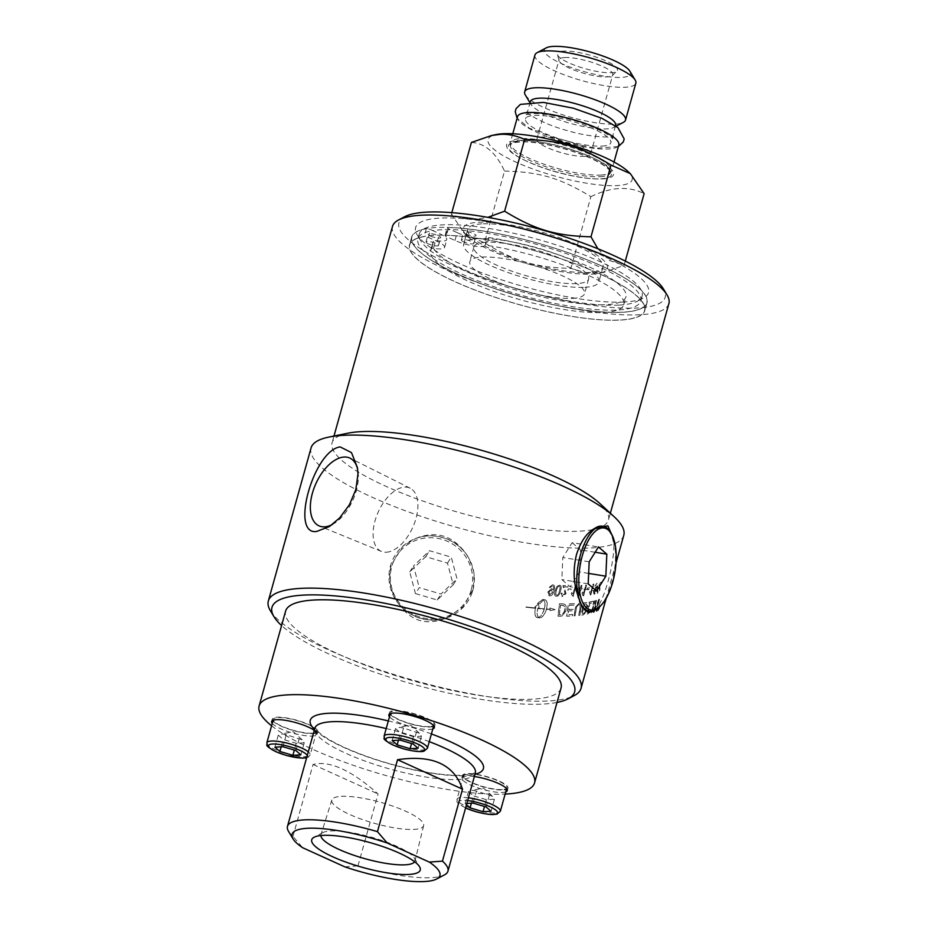 <?xml version="1.0" encoding="UTF-8"?>
<svg xmlns="http://www.w3.org/2000/svg" width="928" height="928" viewBox="0 0 928 928"><rect width="100%" height="100%" fill="white"/><g stroke="black" fill="none" stroke-linecap="round" stroke-linejoin="round"><path stroke-width="0.7" stroke-dasharray="4.64 3.48" d="M598.479 608.443A162.18 37.271 -164.4 0 0 598.653 608.35L598.386 609.255A162.18 37.271 15.6 0 1 598.224 609.348L598.63 608.49A162.342 37.306 -164.4 0 0 598.804 608.397L598.537 609.302A162.342 37.306 15.6 0 1 598.374 609.394L598.63 608.49M598.943 606.761L597.968 609.824L599.094 606.819A162.342 37.306 15.6 0 1 598.943 606.889L598.119 609.87A162.342 37.306 -164.4 0 0 598.432 609.708L599.697 606.483A162.342 37.306 15.6 0 1 599.523 606.587L598.827 608.037A162.342 37.306 15.6 0 1 598.746 608.084L599.094 606.819M598.885 608.64L598.862 607.944L598.885 608.64M599.418 607.794L597.957 610.508L599.384 605.868L599.569 607.84L598.096 610.485L598.026 608.548L599.384 605.868M599.534 605.914L599.569 607.84M597.887 608.617L597.968 610.949L599.546 607.712L599.511 605.404L597.887 608.617L598.119 610.995L599.697 607.759L599.662 605.462L598.038 608.675M594.512 600.857A162.18 37.271 15.6 0 1 593.804 601.054A3888.216 3281.176 -124.1 0 1 591.461 613.037L592.145 612.84A3888.216 3295.131 55 0 0 594.512 600.857L594.651 600.915A162.342 37.306 15.6 0 1 593.943 601.1A3884.608 3277.812 -124.1 0 1 591.612 613.095A162.342 37.306 -164.4 0 0 592.284 612.898A3884.608 3291.755 55 0 0 594.651 600.915M582.332 613.605L583.109 609.87A162.342 37.306 -164.4 0 0 584.501 609.661L585.394 609.708L584.373 609.603L585.545 611.564L583.782 613.396A162.18 37.271 15.6 0 1 582.332 613.605L583.109 609.87M582.97 609.812A162.18 37.271 -164.4 0 0 584.373 609.603L585.672 611.61L583.921 613.454A162.342 37.306 15.6 0 1 582.471 613.663M583.909 604.256A162.18 37.271 -164.4 0 0 585.475 604.035L586.276 603.989L586.832 606.193L584.942 608.188A162.18 37.271 15.6 0 1 583.202 608.432L584.037 604.302A162.342 37.306 -164.4 0 0 585.614 604.093L586.624 604.105L586.972 606.251L585.081 608.234A162.342 37.306 15.6 0 1 583.341 608.49L584.037 604.302M586.531 602.539A162.18 37.271 15.6 0 1 583.225 602.98A3888.216 3064.326 -114.4 0 1 581.206 615.102A162.18 37.271 -164.4 0 0 583.306 614.8L586.287 611.517L585.962 608.756L587.679 606.054C588.224 603.71 587.842 602.539 586.531 602.539L586.658 602.597A162.342 37.306 15.6 0 1 583.364 603.038A3884.608 3061.17 -114.4 0 1 581.346 615.16A162.342 37.306 -164.4 0 0 583.445 614.858L586.426 611.575L586.102 608.814L587.818 606.112C588.364 603.768 587.981 602.597 586.658 602.597L586.531 602.539M574.56 603.687A162.18 37.271 15.6 0 1 568.319 603.861A3888.216 2745.824 -106.5 0 1 566.637 616.134A162.18 37.271 -164.4 0 0 572.448 615.914L572.657 614.522A162.18 37.271 15.6 0 1 567.924 614.719L568.458 610.891A162.18 37.271 -164.4 0 0 573.133 610.728L573.33 609.336A162.18 37.271 15.6 0 1 568.655 609.499L569.247 605.242A162.18 37.271 -164.4 0 0 574.362 605.068L574.687 603.745A162.342 37.306 15.6 0 1 568.435 603.919A3884.608 2742.982 -106.5 0 1 566.753 616.192A162.342 37.306 -164.4 0 0 572.576 615.972L572.785 614.58A162.342 37.306 15.6 0 1 568.052 614.777L568.574 610.949A162.342 37.306 -164.4 0 0 573.249 610.775L573.458 609.394A162.342 37.306 15.6 0 1 568.771 609.557L569.363 605.3A162.342 37.306 -164.4 0 0 574.478 605.126L574.687 603.745M560.466 605.207A162.18 37.271 -164.4 0 0 561.904 605.242L563.528 605.508L564.676 606.958L564.468 611.227L562.229 614.58L560.848 614.765A162.18 37.271 15.6 0 1 559.271 614.742A3879.956 2572.578 76.3 0 0 560.466 605.207L560.582 605.265A162.342 37.306 -164.4 0 0 562.008 605.3L563.644 605.566L564.792 607.016L564.584 611.285L562.345 614.638L560.964 614.823A162.342 37.306 15.6 0 1 559.387 614.8A3876.36 2569.91 76.3 0 0 560.582 605.265M563.528 605.508L564.305 606.007L563.528 605.508M562.693 603.85A162.18 37.271 15.6 0 1 559.422 603.78A3888.216 2551.594 -103.3 0 1 557.902 616.122A162.18 37.271 -164.4 0 0 560.593 616.169L562.101 615.972L565.651 611.146C566.498 607.063 565.976 604.696 564.096 604.07L562.809 603.908A162.342 37.306 15.6 0 1 559.538 603.826A3884.608 2548.949 -103.3 0 1 558.006 616.18A162.342 37.306 -164.4 0 0 560.709 616.227L562.206 616.03L565.767 611.204C566.614 607.109 566.092 604.754 564.212 604.116L562.809 603.908M590.695 594.836L593.711 584.037L593.05 584.153L590.695 592.574L589.779 591.206L589.419 592.482L590.834 594.894L593.85 584.095A162.342 37.306 15.6 0 1 593.178 584.211L590.834 592.621L589.918 591.252L589.558 592.54L590.405 594.976A162.342 37.306 -164.4 0 0 590.834 594.894M583.492 595.834L586.508 585.034A162.18 37.271 15.6 0 1 585.742 585.104L583.399 593.514L582.274 592.064L581.926 593.34L583.631 595.892L586.647 585.081A162.342 37.306 15.6 0 1 585.881 585.162L583.526 593.572L582.413 592.122L582.053 593.398L583.132 595.938A162.342 37.306 -164.4 0 0 583.631 595.892M579.977 589.245L578.62 594.106A499.345 263.691 48.8 0 0 577.842 589.35A162.18 37.271 -164.4 0 0 579.977 589.245L578.747 594.164A499.171 263.448 48.8 0 0 577.958 589.408A162.342 37.306 -164.4 0 0 580.104 589.303M581.856 585.406L581.032 585.464L580.313 588.039A162.18 37.271 15.6 0 1 577.332 588.178L578.179 596.205L578.852 596.17L580.8 589.199L581.694 589.141L582.03 587.923A162.18 37.271 15.6 0 1 581.137 587.981L581.984 585.464A162.342 37.306 15.6 0 1 581.16 585.51L580.441 588.085A162.342 37.306 15.6 0 1 577.46 588.236L578.306 596.263A162.342 37.306 -164.4 0 0 578.979 596.228L580.928 589.257A162.342 37.306 -164.4 0 0 581.821 589.199L582.158 587.981A162.342 37.306 15.6 0 1 581.264 588.039L581.984 585.464M571.068 588.955A162.18 37.271 15.6 0 1 568.191 588.944L567.82 590.278A162.18 37.271 -164.4 0 0 570.697 590.289L571.184 589.013A162.342 37.306 15.6 0 1 568.307 589.002L567.936 590.336A162.342 37.306 -164.4 0 0 570.813 590.347L571.184 589.013M538.6 617.422C536.964 615.879 536.674 612.898 537.73 608.501A162.18 37.271 -164.4 0 0 544.226 609.07C542.845 613.443 540.978 616.227 538.6 617.422L538.692 617.48C537.057 615.925 536.767 612.956 537.822 608.559A162.342 37.306 -164.4 0 0 544.318 609.128C542.95 613.501 541.07 616.285 538.692 617.48M550.06 609.464A162.18 37.271 15.6 0 1 546.383 609.232C544.597 614.649 542.346 617.514 539.62 617.816A162.18 37.271 15.6 0 1 537.405 617.63C534.899 616.865 534.25 613.744 535.468 608.269A162.18 37.271 15.6 0 1 525.944 607.179L525.909 606.889A162.18 37.271 -164.4 0 0 535.537 607.991L535.769 607.237L534.69 607.132L538.286 604.151L539.11 607.573L537.811 608.223A162.18 37.271 -164.4 0 0 544.295 608.791C545.374 604.395 545.107 601.437 543.495 599.894L539.736 603.699A162.18 37.271 15.6 0 1 537.474 603.478L542.462 599.5A162.18 37.271 -164.4 0 0 544.678 599.697C547.114 600.416 547.706 603.502 546.464 608.954A162.18 37.271 -164.4 0 0 550.037 609.186L549.944 608.014L554.979 609.58L550.153 610.636L550.06 609.464L550.246 610.694L555.083 609.626L550.037 608.072L550.142 609.244A162.342 37.306 15.6 0 1 546.557 609.012C547.81 603.56 547.218 600.474 544.771 599.755A162.342 37.306 15.6 0 1 542.555 599.558L537.567 603.536A162.342 37.306 -164.4 0 0 539.829 603.757L543.588 599.952C545.2 601.495 545.467 604.453 544.388 608.849A162.342 37.306 15.6 0 1 537.904 608.281L538.136 607.527A162.342 37.306 -164.4 0 0 539.191 607.62L538.379 604.209L534.772 607.179A162.342 37.306 -164.4 0 0 535.862 607.295L535.63 608.049A162.342 37.306 15.6 0 1 525.99 606.935L526.025 607.237A162.342 37.306 -164.4 0 0 535.549 608.327C534.342 613.802 534.992 616.911 537.498 617.677A162.342 37.306 -164.4 0 0 539.702 617.874C542.439 617.572 544.701 614.707 546.488 609.29A162.342 37.306 -164.4 0 0 550.153 609.522M536.616 617.387L537.498 617.677L536.616 617.387M545.606 600.022L544.678 599.697L545.606 600.022M551.336 589.825L552.462 592.412L549.585 594.628L548.935 592.006L551.336 589.825L552.357 592.354L550.002 594.72L549.028 592.064L551.336 589.825M552.496 584.814L549.272 587.296L550.281 587.494L552.311 585.951C553.598 586.136 553.912 587.482 553.262 589.999L551.499 588.7L547.891 592.006L549.654 595.857C551.522 596.101 552.995 594.43 554.086 590.858C555.141 586.948 554.642 584.953 552.589 584.872L549.364 587.354L550.385 587.552L552.218 585.893C553.494 586.078 553.807 587.424 553.158 589.941L551.394 588.642L547.798 591.96L549.562 595.799C551.418 596.043 552.891 594.384 553.993 590.8C555.037 586.89 554.538 584.895 552.496 584.814L553.552 585.139L552.496 584.814M548.634 595.532L549.654 595.857L548.634 595.532M552.16 588.862L551.394 588.642L552.16 588.862M555.698 594.291L556.174 590.637C557.171 587.401 558.134 585.962 559.085 586.322L559.19 586.38C560.292 586.125 560.431 587.621 559.619 590.858C558.633 594.094 557.67 595.532 556.719 595.184L555.791 594.349L556.278 590.695C557.264 587.459 558.238 586.02 559.19 586.38L559.085 586.322C560.187 586.067 560.326 587.563 559.514 590.8C558.528 594.036 557.554 595.474 556.614 595.126L555.698 594.291M557.16 586.241L555.095 590.568C554.086 594.245 554.492 596.124 556.324 596.217C558.076 596.379 559.491 594.581 560.547 590.846C561.579 587.204 561.196 585.324 559.387 585.232L557.16 586.241L555.199 590.626C554.178 594.303 554.596 596.182 556.429 596.275C558.18 596.437 559.596 594.639 560.663 590.904C561.684 587.25 561.301 585.382 559.491 585.29L557.264 586.299M560.187 585.44L559.387 585.232L560.187 585.44M555.489 595.996L556.429 596.275L555.489 595.996M563.946 586.89A162.18 37.271 -164.4 0 0 567.832 586.972L568.191 585.707A162.18 37.271 15.6 0 1 562.925 585.568L564.99 593.537L562.449 595.242L563.099 595.428L562.136 593.224L561.069 593.328L562.82 596.518L566.103 593.584L564.062 586.948A162.342 37.306 -164.4 0 0 567.948 587.03L568.296 585.765A162.342 37.306 15.6 0 1 563.029 585.626L565.106 593.595L563.099 595.428L562.02 593.166L560.964 593.27L562.704 596.46L565.999 593.526L564.062 586.948M561.742 596.24L562.82 596.518L561.742 596.24M573.098 596.46L576.114 585.661L575.221 585.684L572.878 594.094L571.52 592.54L571.161 593.816L573.214 596.518L576.23 585.719A162.342 37.306 15.6 0 1 575.348 585.742L572.994 594.152L571.636 592.598L571.288 593.874L572.646 596.53A162.342 37.306 -164.4 0 0 573.214 596.518M589.674 587.772A162.18 37.271 15.6 0 1 587.447 588.062L587.076 589.384A162.18 37.271 -164.4 0 0 589.303 589.106L589.802 587.83A162.342 37.306 15.6 0 1 587.575 588.12L587.204 589.442A162.342 37.306 -164.4 0 0 589.431 589.152L589.802 587.83M595.672 588.178L596.089 590.417L594.256 593.12L594.024 590.707L595.672 588.178L595.95 590.37L594.465 593.12L594.164 590.765L595.672 588.178M596.936 583.213L594.767 586.194L597.029 584.35L596.762 588.236L595.985 587.099L593.514 590.939L594.082 594.233C595.115 594.082 596.147 592.215 597.191 588.619C598.27 584.721 598.224 582.935 597.075 583.271L594.906 586.252L596.785 584.35L596.611 588.19L595.846 587.041L593.375 590.892L593.943 594.175C594.964 594.036 596.008 592.168 597.052 588.572C598.119 584.663 598.084 582.888 596.936 583.213L596.936 583.213M599.523 583.886A162.18 37.271 -164.4 0 0 601.646 583.213L601.994 581.949A162.18 37.271 15.6 0 1 599.094 582.842L599.268 589.976L598.084 592.157L597.818 590.254L597.203 590.556L597.794 593.236L599.952 589.814L599.662 583.944A162.342 37.306 -164.4 0 0 601.796 583.271L602.144 581.995A162.342 37.306 15.6 0 1 599.244 582.888L599.418 590.034L598.084 592.157L597.667 590.196L597.052 590.498L597.644 593.189L599.813 589.767L599.662 583.944M597.214 593.201L597.794 593.236L597.214 593.201M575.093 609.151A3914.768 2938.361 -110.2 0 1 574.072 615.809A162.18 37.271 -164.4 0 0 575.082 615.74A3902.681 2949.509 69.3 0 0 576.23 608.246L576.508 606.866L578.91 604.604C580.139 604.279 580.499 605.671 579.965 608.768A3873.936 3006.592 -113 0 1 578.886 615.461A162.342 37.306 -164.4 0 0 579.826 615.357A3875.722 3027.449 66.4 0 0 580.986 608.234C581.624 604.812 581.079 603.142 579.339 603.235L575.615 607.005L575.209 609.209A3911.149 2935.334 -110.2 0 1 574.2 615.867A162.342 37.306 -164.4 0 0 575.209 615.798A3899.062 2946.47 69.3 0 0 576.358 608.304L578.782 604.546C580.012 604.221 580.36 605.613 579.838 608.722A3877.52 3009.69 -113 0 1 578.759 615.403A162.18 37.271 -164.4 0 0 579.687 615.299A3879.307 3030.57 66.4 0 0 580.847 608.176C581.496 604.754 580.94 603.084 579.211 603.177L575.488 606.947L575.209 609.209M580.046 603.293L579.211 603.177L580.046 603.293M592.992 601.263A162.18 37.271 15.6 0 1 589.257 602.075A3888.216 3189.327 -119.3 0 1 587.076 614.127L587.842 613.965A3884.608 3203.966 59.9 0 0 589.814 603.293A162.18 37.271 -164.4 0 0 592.737 602.62L593.143 601.309A162.342 37.306 15.6 0 1 589.396 602.133A3884.608 3186.056 -119.3 0 1 587.215 614.185A162.342 37.306 -164.4 0 0 587.981 614.011A3881.012 3200.684 59.9 0 0 589.953 603.339A162.342 37.306 -164.4 0 0 592.876 602.678L593.143 601.309M596.333 600.3L596.484 600.346A162.342 37.306 15.6 0 1 595.846 600.555L595.695 600.497A3888.216 3318.563 -126.5 0 1 593.282 612.468A162.18 37.271 -164.4 0 0 593.955 612.236A1005.326 947.117 140.2 0 0 595.996 607.341L598.409 601.205L597.713 604.337A3925.916 3415.55 -131.6 0 1 596.205 611.332L596.75 611.088A3943.211 3438.507 47.8 0 0 599.314 599.175L598.746 599.418A1085.528 1027.702 -41.8 0 1 595.672 606.947L594.175 610.67L594.848 607.596A3936.53 3370.624 52.9 0 0 596.333 600.3A162.18 37.271 15.6 0 1 595.695 600.509M594.175 610.67L594.999 607.643A3932.876 3367.178 52.9 0 0 596.484 600.346M598.746 599.418L598.896 599.476A1084.762 1026.925 -41.7 0 1 595.822 606.993L594.326 610.717M596.75 611.088L596.89 611.146A3939.546 3434.992 47.8 0 0 599.465 599.233M596.205 611.332L596.356 611.39A162.342 37.306 -164.4 0 0 596.89 611.146M598.409 601.205L597.864 604.395A3922.285 3412.059 -131.6 0 1 596.356 611.39M597.516 603.583L598.56 601.263M593.955 612.236L594.106 612.283A1004.641 946.409 140.2 0 0 596.147 607.399L597.667 603.629M593.282 612.468L593.433 612.526A162.342 37.306 -164.4 0 0 594.106 612.283M595.846 600.555A3884.608 3315.164 -126.5 0 1 593.433 612.526M270.384 610.728A162.342 37.306 -164.4 0 0 387.22 672.336A162.342 37.306 -164.4 0 0 548.738 700.953A162.342 37.306 -164.4 0 0 574.27 695.571M311.054 447.969A162.342 37.306 -164.4 0 0 412.125 513.23A162.342 37.306 -164.4 0 0 591.461 547.914A162.342 37.306 -164.4 0 0 623.79 535.282M447.748 617.34L463.246 606.726L473.152 589.28L474.266 573.11L468.872 557.867L465.647 553.192A43.001 41.748 32.5 0 0 415.802 538.414L402.717 546.29L391.314 565.001C387.974 578.446 390.166 590.962 397.892 602.55A43.001 41.748 32.5 0 0 447.748 617.34C427.008 626.435 410.396 621.516 397.892 602.55M415.802 538.414C435.835 530.41 452.446 535.34 465.647 553.192M601.773 526.141A43.001 18.351 -80.8 0 1 613.942 544.852C613.86 565.674 604.058 600.764 596.031 608.988A43.001 18.351 -80.8 0 1 588.027 611.007M595.022 610.183L596.031 608.988M613.942 544.852L613.837 539.435M466.482 804.762L465.102 803.567L466.842 803.462M502.408 789.6A22.492 5.174 15.6 0 1 477.56 784.786A22.492 5.174 15.6 0 1 463.559 775.75A22.492 5.174 15.6 0 1 468.037 773.998A22.492 5.174 15.6 0 1 492.884 778.801A22.492 5.174 15.6 0 1 506.885 787.849A22.492 5.174 15.6 0 1 502.408 789.6M471.378 803.207L473.431 795.841L486.411 799.681L494.404 799.228L492.327 796.224L476.458 791.085L473.094 803.114M489.427 794.936L486.075 806.966M494.404 799.228L491.051 811.258M486.411 799.681L484.509 806.502M465.102 803.567L468.454 791.538L472.735 790.331L476.458 791.085M468.454 791.538L473.431 795.841M472.851 590.243A43.059 41.795 32.5 0 0 453.56 542.428A43.059 41.795 32.5 0 0 402.218 546.743A43.059 41.795 32.5 0 0 390.491 565.825A43.059 41.795 32.5 0 0 419.781 618.199A43.059 41.795 32.5 0 0 472.491 591.461A43.059 41.795 32.5 0 0 472.851 590.243M415.454 593.572L437.192 600.01L453.212 584.791L447.493 563.122L425.755 556.672L409.735 571.903L415.454 593.572L419.247 587.598L440.986 594.048L457.005 578.828L451.286 557.16L429.548 550.71L413.54 565.929L419.247 587.598M409.735 571.903L413.54 565.929M425.755 556.672L429.548 550.71M447.493 563.122L451.286 557.16M453.212 584.791L457.005 578.828M437.192 600.01L440.986 594.048M471.18 590.115A41.516 40.298 -147.5 0 1 420.604 617.259A41.516 40.298 -147.5 0 1 391.767 566.567A41.516 40.298 -147.5 0 1 442.331 539.435A41.516 40.298 -147.5 0 1 471.18 590.115M347.791 433.225A143.48 32.979 -164.4 0 0 332.073 442.83A143.48 32.979 -164.4 0 0 421.405 500.517A143.48 32.979 -164.4 0 0 579.896 531.164A143.48 32.979 -164.4 0 0 608.466 520.005A143.48 32.979 -164.4 0 0 600.01 503.637M622.676 312.26A122.171 28.072 -164.4 0 0 647.002 302.76A122.171 28.072 -164.4 0 0 570.94 253.646A122.171 28.072 -164.4 0 0 435.986 227.546A122.171 28.072 -164.4 0 0 411.661 237.058A122.171 28.072 -164.4 0 0 487.722 286.16A122.171 28.072 -164.4 0 0 622.676 312.26M454.975 240.456L457.156 232.638L448.328 228.636A3.004 0.684 15.6 0 1 447.203 227.731A3.004 0.684 15.6 0 1 448.096 227.499A121.962 28.026 15.6 0 1 579.107 256.696A121.962 28.026 15.6 0 1 646.793 302.702A121.962 28.026 15.6 0 1 521.791 296.902A121.962 28.026 15.6 0 1 411.858 237.104A121.962 28.026 15.6 0 1 426.335 228.717A3.004 0.684 15.6 0 1 430.638 229.634L432.854 230.631A115.675 26.587 -164.4 0 0 417.913 238.798A115.675 26.587 -164.4 0 0 522.174 295.51A115.675 26.587 -164.4 0 0 640.738 301.008A115.675 26.587 -164.4 0 0 575.43 256.963A115.675 26.587 -164.4 0 0 450.532 229.645A115.675 26.587 -164.4 0 0 440.951 229.796A115.675 26.587 -164.4 0 0 432.854 230.631L439.466 233.636A19.558 4.489 -164.4 0 1 446.774 239.552A19.558 4.489 -164.4 0 1 435.661 240.572L433.48 248.379A19.558 4.489 -164.4 0 0 444.593 247.358A19.558 4.489 -164.4 0 0 437.285 241.442L428.458 237.44A3.004 0.684 -164.4 0 0 424.154 236.524A121.962 28.026 -164.4 0 0 409.689 244.922A121.962 28.026 -164.4 0 0 519.61 304.709A121.962 28.026 -164.4 0 0 644.612 310.509A121.962 28.026 -164.4 0 0 576.926 264.503A121.962 28.026 -164.4 0 0 445.916 235.306A3.004 0.684 -164.4 0 0 445.022 235.538A3.004 0.684 -164.4 0 0 446.148 236.443L454.975 240.456A19.558 4.489 -164.4 0 0 485.124 245.468A3.004 0.684 15.6 0 1 486.771 245.375A100.294 23.049 15.6 0 1 623.755 304.686A100.294 23.049 15.6 0 1 520.944 299.918A100.294 23.049 15.6 0 1 430.546 250.746A100.294 23.049 15.6 0 1 431.81 248.472A3.004 0.684 15.6 0 1 433.48 248.379M620.496 320.067A122.171 28.072 -164.4 0 0 644.821 310.567A122.171 28.072 -164.4 0 0 568.76 261.452A122.171 28.072 -164.4 0 0 433.805 235.352A122.171 28.072 -164.4 0 0 409.48 244.864A122.171 28.072 -164.4 0 0 485.541 293.979A122.171 28.072 -164.4 0 0 620.496 320.067M572.657 298.364A59.554 13.688 -164.4 0 0 584.512 293.735A59.554 13.688 -164.4 0 0 547.439 269.793A59.554 13.688 -164.4 0 0 481.644 257.068A59.554 13.688 -164.4 0 0 469.788 261.696A59.554 13.688 -164.4 0 0 506.862 285.638A59.554 13.688 -164.4 0 0 572.657 298.364M386.408 552.23A34.73 18.896 -65.6 0 0 414.41 523.357A34.73 18.896 -65.6 0 0 410.199 488.221A34.73 18.896 -65.6 0 0 404.585 487.119A34.73 18.896 -65.6 0 0 376.362 516.641A34.73 18.896 -65.6 0 0 381.501 551.452A34.73 18.896 -65.6 0 0 386.408 552.23M332.236 524.564A37.224 20.254 -65.6 0 0 334.614 523.172A37.224 20.254 -65.6 0 0 358.034 471.552A37.224 20.254 -65.6 0 0 357.732 469.823M557.032 702.438A157.099 36.099 15.6 0 1 543.356 704.05A157.099 36.099 15.6 0 1 401.082 680.734A157.099 36.099 15.6 0 1 281.567 625.53M561.046 688.042A142.993 32.863 15.6 0 1 532.579 699.167A142.993 32.863 15.6 0 1 374.61 668.612A142.993 32.863 15.6 0 1 285.592 611.134M668.891 303.572A143.48 32.979 15.6 0 1 640.332 314.731A143.48 32.979 15.6 0 1 481.829 284.084A143.48 32.979 15.6 0 1 392.509 226.397M404.712 216.723A138.237 31.772 -164.4 0 0 470.484 273.041A138.237 31.772 -164.4 0 0 637.698 307.992A138.237 31.772 -164.4 0 0 663.462 288.968M619.08 305.092A115.675 26.587 -164.4 0 0 637.281 301.264A115.675 26.587 -164.4 0 0 642.118 296.09A115.675 26.587 -164.4 0 0 570.105 249.597A115.675 26.587 -164.4 0 0 442.32 224.878A115.675 26.587 -164.4 0 0 419.294 233.879A115.675 26.587 -164.4 0 0 420.755 240.804A115.675 26.587 -164.4 0 0 504.008 284.699A115.675 26.587 -164.4 0 0 619.08 305.092M624.463 301.994A120.918 27.794 15.6 0 1 504.171 280.674A120.918 27.794 15.6 0 1 417.136 234.784A120.918 27.794 15.6 0 1 539.551 233.299A120.918 27.794 15.6 0 1 643.487 297.992A120.918 27.794 15.6 0 1 624.463 301.994M271.591 725.777A142.993 32.863 -164.4 0 0 505.145 794.09M505.76 791.897A23.618 5.429 15.6 0 1 470.612 785.042A23.618 5.429 15.6 0 1 461.796 777.908A23.618 5.429 15.6 0 1 474.359 776.55M506.99 789.194A23.618 5.429 -164.4 0 0 507.964 788.15A23.618 5.429 -164.4 0 0 499.148 781.016A23.618 5.429 -164.4 0 0 475.832 774.207A23.618 5.429 -164.4 0 0 462.48 775.448A23.618 5.429 -164.4 0 0 471.296 782.582A23.618 5.429 -164.4 0 0 506.444 789.438M432.819 728.898A23.618 5.429 15.6 0 1 410.141 726.485A23.618 5.429 15.6 0 1 389.493 716.799M434.049 726.195A23.618 5.429 -164.4 0 0 434.872 725.499A23.618 5.429 -164.4 0 0 435.023 725.151A23.618 5.429 -164.4 0 0 414.538 713.794A23.618 5.429 -164.4 0 0 389.702 712.101A23.618 5.429 -164.4 0 0 389.54 712.449A23.618 5.429 -164.4 0 0 389.83 713.852M390.178 714.34A23.618 5.429 -164.4 0 0 410.826 724.026A23.618 5.429 -164.4 0 0 433.504 726.438M429.467 726.601A22.492 5.174 15.6 0 1 404.62 721.787A22.492 5.174 15.6 0 1 390.618 712.75A22.492 5.174 15.6 0 1 395.096 710.999A22.492 5.174 15.6 0 1 419.943 715.801A22.492 5.174 15.6 0 1 433.944 724.849A22.492 5.174 15.6 0 1 429.467 726.601M314.279 730.371A23.618 5.429 15.6 0 1 317.098 734.21A23.618 5.429 15.6 0 1 303.027 735.347A23.618 5.429 15.6 0 1 272.252 723.399M272.936 720.94A23.618 5.429 -164.4 0 0 303.711 732.888A23.618 5.429 -164.4 0 0 317.794 731.751A23.618 5.429 -164.4 0 0 286.381 717.912A23.618 5.429 -164.4 0 0 272.298 719.049A23.618 5.429 -164.4 0 0 272.6 720.453M312.226 733.201A22.492 5.174 15.6 0 1 287.378 728.399A22.492 5.174 15.6 0 1 273.377 719.351A22.492 5.174 15.6 0 1 277.855 717.599A22.492 5.174 15.6 0 1 302.702 722.402A22.492 5.174 15.6 0 1 316.703 731.45A22.492 5.174 15.6 0 1 312.226 733.201M414.642 861.752A48.813 11.217 -164.4 0 0 414.99 860.929A48.813 11.217 -164.4 0 0 414.352 858.087A48.813 11.217 -164.4 0 0 379.227 839.562A48.813 11.217 -164.4 0 0 330.658 830.954A48.813 11.217 -164.4 0 0 322.979 832.578A48.813 11.217 -164.4 0 0 320.96 834.678A48.813 11.217 -164.4 0 0 320.844 835.56M341.318 796.363A47.653 10.95 15.6 0 1 393.797 806.478A47.653 10.95 15.6 0 1 423.644 825.618A47.653 10.95 15.6 0 1 374.784 823.426A47.653 10.95 15.6 0 1 331.853 799.994A47.653 10.95 15.6 0 1 341.318 796.363M288.527 831.36A83.3 19.14 -164.4 0 0 292.97 836.406L302.702 847.74M344.798 866.845L357.964 865.894A83.3 19.14 -164.4 0 0 444.454 874.895M357.964 865.894L378.056 793.95C351.318 770.159 329.66 760.334 313.061 764.463L292.97 836.406M313.061 764.463L378.056 793.95M485.762 242.312A59.554 13.688 -164.4 0 0 473.906 246.941A59.554 13.688 -164.4 0 0 510.98 270.883A59.554 13.688 -164.4 0 0 576.775 283.608A59.554 13.688 -164.4 0 0 588.63 278.98A59.554 13.688 -164.4 0 0 551.557 255.026A59.554 13.688 -164.4 0 0 485.762 242.312M584.895 287.297A70.18 16.136 -164.4 0 0 598.873 281.834A70.18 16.136 -164.4 0 0 555.176 253.611A70.18 16.136 -164.4 0 0 477.642 238.624A70.18 16.136 -164.4 0 0 463.664 244.087A70.18 16.136 -164.4 0 0 507.361 272.298A70.18 16.136 -164.4 0 0 584.895 287.297M481.76 223.868A70.18 16.136 -164.4 0 0 467.793 229.332A70.18 16.136 -164.4 0 0 511.479 257.543A70.18 16.136 -164.4 0 0 589.013 272.53A70.18 16.136 -164.4 0 0 602.991 267.078A70.18 16.136 -164.4 0 0 559.294 238.856A70.18 16.136 -164.4 0 0 481.76 223.868M592.528 274.131A74.774 17.18 -164.4 0 0 599.221 273.319A74.774 17.18 -164.4 0 0 574.42 243.507A74.774 17.18 -164.4 0 0 478.256 222.279A74.774 17.18 -164.4 0 0 467.77 236.617A74.774 17.18 -164.4 0 0 524.598 262.972A74.774 17.18 -164.4 0 0 592.528 274.131M627.722 171.239A74.774 17.18 15.6 0 1 617.248 185.588A74.774 17.18 15.6 0 1 521.084 164.36A74.774 17.18 15.6 0 1 496.271 134.537M602.562 178.918A55.552 12.772 -164.4 0 0 592.864 157.818A55.552 12.772 -164.4 0 0 517.662 140.395A55.552 12.772 -164.4 0 0 523.473 159.674A55.552 12.772 -164.4 0 0 591.449 178.652A55.552 12.772 -164.4 0 0 602.562 178.918M601.054 175.067A52.56 12.076 -164.4 0 0 611.146 171.784A52.56 12.076 -164.4 0 0 611.517 170.984A52.56 12.076 -164.4 0 0 578.794 149.86A52.56 12.076 -164.4 0 0 520.736 138.632A52.56 12.076 -164.4 0 0 510.272 142.715A52.56 12.076 -164.4 0 0 510.168 143.596A52.56 12.076 -164.4 0 0 544.713 164.453A52.56 12.076 -164.4 0 0 601.054 175.067M517.557 116.626A52.56 12.076 -164.4 0 0 550.281 137.762A52.56 12.076 -164.4 0 0 608.339 148.979A52.56 12.076 -164.4 0 0 618.802 144.896M602.005 146.114A44.277 10.173 -164.4 0 0 610.821 142.668A44.277 10.173 -164.4 0 0 583.26 124.874A44.277 10.173 -164.4 0 0 534.354 115.408A44.277 10.173 -164.4 0 0 525.538 118.854A44.277 10.173 -164.4 0 0 553.1 136.66A44.277 10.173 -164.4 0 0 602.005 146.114M530.34 101.639A44.277 10.173 -164.4 0 0 530.897 104.284A44.277 10.173 -164.4 0 0 562.762 121.092A44.277 10.173 -164.4 0 0 606.819 128.899A44.277 10.173 -164.4 0 0 613.779 127.426A44.277 10.173 -164.4 0 0 615.635 125.454M525.329 95.016A52.374 12.041 -164.4 0 0 563.018 114.886A52.374 12.041 -164.4 0 0 615.113 124.12A52.374 12.041 -164.4 0 0 623.349 122.38M534.957 55.007A52.374 12.041 -164.4 0 0 567.565 76.061A52.374 12.041 -164.4 0 0 625.414 87.244A52.374 12.041 -164.4 0 0 635.842 83.172M546.221 47.885A44.695 10.278 -164.4 0 0 567.495 66.097A44.695 10.278 -164.4 0 0 621.551 77.395A44.695 10.278 -164.4 0 0 629.892 71.236M563.598 51.098A31.158 7.157 -164.4 0 0 557.415 54.532A31.158 7.157 -164.4 0 0 578.736 66.723A31.158 7.157 -164.4 0 0 611.216 72.697A31.158 7.157 -164.4 0 0 616.876 71.143A31.158 7.157 -164.4 0 0 599.917 58.441A31.158 7.157 -164.4 0 0 563.598 51.098M564.618 57.559A27.875 6.403 15.6 0 1 595.416 63.51A27.875 6.403 15.6 0 1 612.77 74.716A27.875 6.403 15.6 0 1 612.283 75.493A27.875 6.403 15.6 0 1 607.214 76.885A27.875 6.403 15.6 0 1 578.167 71.537A27.875 6.403 15.6 0 1 559.085 60.633A27.875 6.403 15.6 0 1 559.074 59.728A27.875 6.403 15.6 0 1 564.618 57.559M585.023 156.368A27.875 6.403 -164.4 0 0 590.579 154.199A27.875 6.403 -164.4 0 0 565.454 140.534A27.875 6.403 -164.4 0 0 536.871 139.212A27.875 6.403 -164.4 0 0 554.236 150.417A27.875 6.403 -164.4 0 0 585.023 156.368M471.412 142.448C484.915 143.156 495.946 152.691 504.53 171.054L484.497 242.811L465.172 234.216L451.368 214.194C459.963 218.138 468.234 219.82 476.168 219.252L487.815 217.361M451.808 212.64L451.368 214.194M504.53 171.054C540.015 172.028 560.326 178.048 590.892 196.655L570.848 268.412C535.363 267.438 515.052 261.418 484.497 242.811M625.298 261.081L624.092 265.42L603.826 272.38L587.389 273.238L570.848 268.412M590.892 196.655C611.1 186.841 628.848 185.844 644.125 193.662M597.899 248.774L609.441 260.466L624.092 265.42M581.311 605.532A43.001 18.351 -80.8 0 1 580.812 604.696A43.001 18.351 -80.8 0 1 576.914 592.47M610.763 532.695A43.059 18.374 -80.8 0 1 611.923 582.413A43.059 18.374 -80.8 0 1 598.618 607.631M572.135 542.683L580.476 549.886L579.49 571.926L570.175 586.774L561.834 579.571L562.82 557.531L572.135 542.683L598.49 546.952M595.161 552.264L580.476 549.886M588.654 573.411L579.49 571.926M596.53 591.043L570.175 586.774M588.19 583.84L561.834 579.571M589.176 561.8L562.82 557.531M463.803 241.906A6.496 1.496 15.6 0 1 461.378 239.934A6.496 1.496 15.6 0 1 468.037 240.248A6.496 1.496 15.6 0 1 473.895 243.438A6.496 1.496 15.6 0 1 470.218 243.774A6.496 1.496 15.6 0 1 463.803 241.906M428.434 243.89A6.496 1.496 15.6 0 1 426.01 241.93A6.496 1.496 15.6 0 1 432.668 242.243A6.496 1.496 15.6 0 1 438.526 245.421A6.496 1.496 15.6 0 1 434.849 245.769A6.496 1.496 15.6 0 1 428.434 243.89M457.156 232.638A19.558 4.489 -164.4 0 0 487.304 237.661A3.004 0.684 15.6 0 1 488.952 237.568A100.294 23.049 15.6 0 1 625.936 296.879A100.294 23.049 15.6 0 1 523.125 292.111A100.294 23.049 15.6 0 1 432.726 242.939A100.294 23.049 15.6 0 1 433.991 240.665A3.004 0.684 15.6 0 1 435.661 240.572M465.984 234.088A6.496 1.496 -164.4 0 0 472.398 235.967A6.496 1.496 -164.4 0 0 476.076 235.631A6.496 1.496 -164.4 0 0 470.218 232.441A6.496 1.496 -164.4 0 0 463.559 232.128A6.496 1.496 -164.4 0 0 465.984 234.088M430.615 236.083A6.496 1.496 -164.4 0 0 437.03 237.962A6.496 1.496 -164.4 0 0 440.707 237.614A6.496 1.496 -164.4 0 0 434.849 234.436A6.496 1.496 -164.4 0 0 428.191 234.123A6.496 1.496 -164.4 0 0 430.615 236.083M403.518 728.086L399.794 727.332L395.514 728.538L400.49 732.842L413.47 736.681L421.463 736.229L419.386 733.224L403.518 728.086L400.154 740.115M395.514 728.538L392.161 740.567M398.437 740.208L400.49 732.842M413.47 736.681L411.568 743.502M421.463 736.229L418.11 748.258M416.486 731.937L413.134 743.966M286.276 734.686L282.553 733.932L278.272 735.138L283.249 739.442L296.229 743.282L304.222 742.829L302.157 739.825L286.276 734.686L282.912 746.715M278.272 735.138L274.92 747.168M281.196 746.808L283.249 739.442M296.229 743.282L294.327 750.102M304.222 742.829L300.869 754.858M299.245 738.537L295.893 750.566M468.431 797.802A22.492 5.174 -164.4 0 0 461.494 797.43A22.492 5.174 -164.4 0 0 457.017 799.17A22.492 5.174 -164.4 0 0 465.415 805.968A22.492 5.174 -164.4 0 0 495.865 813.021A22.492 5.174 -164.4 0 0 500.343 811.269M465.624 807.824A20.161 4.628 15.6 0 1 467.642 800.609M314.511 729.512A89.865 20.648 -164.4 0 0 382.29 761.726A89.865 20.648 -164.4 0 0 465.496 775.611A89.865 20.648 -164.4 0 0 474.985 774.323M431.404 733.944A89.865 20.648 -164.4 0 0 388.333 720.928M475.345 773.012A83.3 19.14 15.6 0 1 458.768 779.485A83.3 19.14 15.6 0 1 366.746 761.691A83.3 19.14 15.6 0 1 314.882 728.202M386.21 728.55A83.3 19.14 15.6 0 1 429.258 741.646M519.007 141.636A53.592 12.319 -164.4 0 0 524.61 160.231A53.592 12.319 -164.4 0 0 590.185 178.536A53.592 12.319 -164.4 0 0 600.903 178.802A53.592 12.319 -164.4 0 0 591.554 158.444A53.592 12.319 -164.4 0 0 519.007 141.636M600.08 176.703A51.956 11.936 -164.4 0 0 610.067 173.455A51.956 11.936 -164.4 0 0 591.02 156.96A51.956 11.936 -164.4 0 0 520.678 140.673A51.956 11.936 -164.4 0 0 510.238 145.58A51.956 11.936 -164.4 0 0 544.388 166.205A51.956 11.936 -164.4 0 0 600.08 176.703M437.285 241.442L439.466 233.636M426.335 228.717L424.154 236.524M445.916 235.306L448.096 227.499M448.328 228.636L446.148 236.443M428.458 237.44L430.638 229.634M485.124 245.468L487.304 237.661M488.952 237.568L486.771 245.375M431.81 248.472L433.991 240.665M384.076 736.171A22.492 5.174 -164.4 0 0 392.486 742.968A22.492 5.174 -164.4 0 0 422.924 750.021A22.492 5.174 -164.4 0 0 427.402 748.27M266.846 742.783A22.492 5.174 -164.4 0 0 275.245 749.569A22.492 5.174 -164.4 0 0 305.695 756.622A22.492 5.174 -164.4 0 0 310.172 754.87A22.492 5.174 -164.4 0 0 308.282 751.831M307.238 755.578A20.161 4.628 15.6 0 1 306.808 757.12M612.666 137.286L613.524 135.906C614 137.564 592.296 138.168 567.379 130.616C543.182 124.259 525.584 112.868 526.721 111.673L525.886 114.678L533.519 113.564C539.655 113.494 547.404 114.399 556.73 116.244C571.509 119.318 584.942 123.54 597.04 128.934C604.685 132.507 609.626 135.5 611.877 137.901L612.689 138.91L612.666 137.286M618.338 146.554L596.217 148.213L564.711 141.996L529.25 128.11L517.093 118.285M615.995 563.18L606.193 598.293M463.559 775.75L457.017 799.17C458.478 801.92 452.597 800.597 465.833 808.021M506.642 788.719L506.885 787.849M492.327 796.224L483.476 788.046L471.505 790.494M472.793 590.486L472.491 591.461M411.661 237.058L409.48 244.864M647.002 302.76L644.821 310.567M410.199 488.221L350.123 458.212M381.501 551.452L319.36 526.002M358.034 471.552L357.5 467.816M334.614 523.172L329.428 526.536M333.976 436.044L332.073 442.83M610.369 513.207L608.466 520.005M419.294 233.879L417.913 238.798M642.118 296.09L640.738 301.008M637.281 301.264L643.487 297.992M420.755 240.804L417.136 234.784M462.48 775.448L461.796 777.908M507.964 788.15L507.28 790.61M389.54 712.449L388.855 714.908M435.023 725.151L434.339 727.61M272.298 719.049L271.614 721.508M317.794 731.751L317.098 734.21M475.6 772.479L471.992 774.022L458.606 775.344C447.435 775.344 433.724 773.72 417.461 770.484C391.79 765.159 368.207 757.828 346.701 748.455C335.275 743.351 326.691 738.56 320.937 734.083C317.608 731.403 315.613 729.246 314.928 727.622M331.853 799.994L320.96 834.678M423.644 825.618L414.99 860.929M322.979 832.578L314.093 837.253M414.352 858.087L419.526 866.694M473.906 246.941L469.788 261.696M588.63 278.98L584.512 293.735M467.793 229.332L463.664 244.087M602.991 267.078L598.873 281.834M523.473 159.674L524.61 160.231C545.467 169.917 567.321 176.018 590.185 178.536L591.449 178.652M510.168 143.596L510.238 145.58L511.166 143.956C512.998 143.596 509.066 142.866 521.791 141.833C528.519 141.74 536.813 142.657 546.673 144.582C562.878 147.877 577.692 152.505 591.113 158.468C607.77 166.309 609.986 170.682 610.102 171.564L610.067 173.455L611.146 171.784M512.778 133.748L510.272 142.715M614.023 162.017L611.517 170.984M530.236 102.01L525.538 118.854M615.531 125.825L610.821 142.668M613.779 127.426L616.076 126.22M530.897 104.284L529.563 102.057M590.579 154.199L612.77 74.716M536.871 139.212L559.074 59.728M612.283 75.493L616.876 71.143M559.085 60.633L557.415 54.532M599.221 273.319L603.826 272.38M467.77 236.617L465.172 234.216M580.812 604.696L581.786 606.436M444.593 247.358L446.774 239.552M644.612 310.509L646.793 302.702M409.689 244.922L411.858 237.104M438.526 245.421L440.707 237.614M426.01 241.93L428.191 234.123M473.895 243.438L476.076 235.631M461.378 239.934L463.559 232.128M445.022 235.538L447.203 227.731M623.755 304.686L625.936 296.879M430.546 250.746L432.726 242.939M419.386 733.224L410.536 725.046L398.564 727.494M433.701 725.719L433.944 724.849M390.375 713.62L390.618 712.75M302.157 739.825L293.306 731.647L281.323 734.094M306.623 757.782L308.421 757.062L310.172 754.87L316.703 731.45M273.134 720.221L273.377 719.351"/><path stroke-width="1.39" d="M568.064 698.854L574.27 695.571A162.342 37.306 -164.4 0 0 581.056 688.321A162.342 37.306 -164.4 0 0 479.985 623.059A162.342 37.306 -164.4 0 0 300.649 588.375A162.342 37.306 -164.4 0 0 268.331 601.008A162.342 37.306 -164.4 0 0 270.384 610.728L273.992 616.749A157.099 36.099 15.6 0 1 433.028 614.812A157.099 36.099 15.6 0 1 568.064 698.854A157.099 36.099 15.6 0 1 557.032 702.438M316.541 531.489C289.872 535.294 313.571 450.428 340.147 446.913L351.48 452.586L357.489 467.816L357.964 474.162L355.818 489.613L349.415 504.774L339.636 517.928L329.428 526.536L316.541 531.489M615.995 563.18L623.79 535.282A162.342 37.306 -164.4 0 0 614.208 516.768A162.342 37.306 -164.4 0 0 490.842 459.569A162.342 37.306 -164.4 0 0 343.383 435.336A162.342 37.306 -164.4 0 0 328.837 437.088A162.342 37.306 -164.4 0 0 311.054 447.969L268.331 601.008M613.837 539.435L607.875 525.805L594.825 528.334C586.751 532.765 580.65 541.511 576.497 554.584C573.249 568.006 573.388 580.638 576.914 592.47L581.798 606.425L588.294 612.828L595.022 610.183M466.842 803.462L473.094 803.114L486.075 806.966L491.051 811.258L483.047 811.71L470.078 807.859L466.482 804.762M484.509 806.502L483.047 811.71M470.078 807.859L471.378 803.207M614.208 516.768L600.01 503.637A143.48 32.979 -164.4 0 0 490.97 453.084A143.48 32.979 -164.4 0 0 360.644 431.671A143.48 32.979 -164.4 0 0 347.791 433.225L328.837 437.088M357.732 469.823A37.224 20.254 -65.6 0 0 350.123 458.212A37.224 20.254 -65.6 0 0 344.114 457.04A37.224 20.254 -65.6 0 0 313.838 488.685A37.224 20.254 -65.6 0 0 319.36 526.002A37.224 20.254 -65.6 0 0 332.236 524.564M594.825 528.334A43.001 18.351 -80.8 0 1 601.773 526.141L602.481 526.199A43.059 18.374 -80.8 0 1 610.763 532.695L611.61 534.203A41.516 17.713 99.2 0 0 582.274 555.837A41.516 17.713 99.2 0 0 581.462 599.407A41.516 17.713 99.2 0 0 599.906 606.46A41.516 17.713 99.2 0 0 612.735 582.146A41.516 17.713 99.2 0 0 611.61 534.203M281.567 625.53A157.099 36.099 15.6 0 1 273.992 616.749M259.109 705.999L285.592 611.134A142.993 32.863 15.6 0 1 314.058 600.01A142.993 32.863 15.6 0 1 472.027 630.553A142.993 32.863 15.6 0 1 561.046 688.042L534.563 782.907A142.993 32.863 -164.4 0 0 445.533 725.429A142.993 32.863 -164.4 0 0 287.576 694.875A142.993 32.863 -164.4 0 0 259.109 705.999A142.993 32.863 -164.4 0 0 271.591 725.777M333.976 436.044L392.509 226.397A143.48 32.979 15.6 0 1 398.506 219.994A143.48 32.979 15.6 0 1 421.08 215.238A143.48 32.979 15.6 0 1 563.818 240.538A143.48 32.979 15.6 0 1 667.081 294.976A143.48 32.979 15.6 0 1 668.891 303.572L610.369 513.207M667.081 294.976L663.462 288.968A138.237 31.772 -164.4 0 0 540.618 229.471A138.237 31.772 -164.4 0 0 404.712 216.723L398.506 219.994M505.145 794.09A142.993 32.863 -164.4 0 0 506.085 794.032A142.993 32.863 -164.4 0 0 534.563 782.907M474.359 776.55A23.618 5.429 15.6 0 1 498.464 783.476A23.618 5.429 15.6 0 1 507.28 790.61A23.618 5.429 15.6 0 1 505.76 791.897M389.493 716.799A23.618 5.429 15.6 0 1 388.855 714.908A23.618 5.429 15.6 0 1 389.006 714.56A23.618 5.429 15.6 0 1 413.842 716.254A23.618 5.429 15.6 0 1 434.339 727.61A23.618 5.429 15.6 0 1 434.188 727.958A23.618 5.429 15.6 0 1 432.819 728.898M272.252 723.399A23.618 5.429 15.6 0 1 271.614 721.508A23.618 5.429 15.6 0 1 285.696 720.372A23.618 5.429 15.6 0 1 314.279 730.371M320.844 835.56A48.813 11.217 -164.4 0 0 364.936 858.69A48.813 11.217 -164.4 0 0 414.642 861.752M322.956 835.386A56.33 12.946 15.6 0 1 378.995 845.315A56.33 12.946 15.6 0 1 419.526 866.694A56.33 12.946 15.6 0 1 409.028 874.443A56.33 12.946 15.6 0 1 340.889 860.21A56.33 12.946 15.6 0 1 314.093 837.253A56.33 12.946 15.6 0 1 322.956 835.386M436.694 878.99L444.454 874.895A83.3 19.14 -164.4 0 0 447.946 871.172A83.3 19.14 -164.4 0 0 442.436 861.138L429.281 862.089A76.746 17.632 15.6 0 1 436.694 878.99A76.746 17.632 15.6 0 1 344.798 866.845L302.702 847.74A76.746 17.632 15.6 0 1 293.039 838.877A76.746 17.632 15.6 0 1 387.173 842.984L377.452 831.65A83.3 19.14 -164.4 0 0 304.059 819.888A83.3 19.14 -164.4 0 0 287.471 826.372A83.3 19.14 -164.4 0 0 288.527 831.36L293.039 838.877M429.281 862.089L387.173 842.984M377.452 831.65L397.532 759.707C432.344 754.545 454.012 764.382 462.527 789.194L442.436 861.138M397.532 759.707L462.527 789.194M611.007 165.056C580.441 146.438 560.129 140.418 524.645 139.444C516.049 135.511 507.79 133.829 499.856 134.398L491.678 135.476L496.271 134.537A74.774 17.18 15.6 0 1 502.976 133.736A74.774 17.18 15.6 0 1 570.894 144.896A74.774 17.18 15.6 0 1 627.722 171.239L630.321 173.64L611.007 165.056L590.974 236.814L597.899 248.774M614.023 162.017L618.802 144.896A52.56 12.076 -164.4 0 0 586.078 123.772A52.56 12.076 -164.4 0 0 528.02 112.543A52.56 12.076 -164.4 0 0 517.557 116.626L512.778 133.748M615.531 125.825L615.635 125.454A44.277 10.173 -164.4 0 0 588.062 107.648A44.277 10.173 -164.4 0 0 539.156 98.194A44.277 10.173 -164.4 0 0 530.34 101.639L530.236 102.01M616.076 126.22L623.349 122.38A52.374 12.041 -164.4 0 0 625.542 120.037A52.374 12.041 -164.4 0 0 592.946 98.983A52.374 12.041 -164.4 0 0 535.085 87.8A52.374 12.041 -164.4 0 0 524.668 91.872A52.374 12.041 -164.4 0 0 525.329 95.016L529.563 102.057M625.542 120.037L635.842 83.172A52.374 12.041 -164.4 0 0 635.181 80.04A52.374 12.041 -164.4 0 0 597.481 60.169A52.374 12.041 -164.4 0 0 545.386 50.936A52.374 12.041 -164.4 0 0 537.15 52.664A52.374 12.041 -164.4 0 0 534.957 55.007L524.668 91.872M635.181 80.04L629.892 71.236A44.695 10.278 -164.4 0 0 597.725 54.276A44.695 10.278 -164.4 0 0 553.25 46.4A44.695 10.278 -164.4 0 0 546.221 47.885L537.15 52.664M491.678 135.476L471.412 142.448L451.808 212.64M487.815 217.361L504.612 211.201C535.166 229.819 555.489 235.84 590.974 236.814M524.645 139.444L504.612 211.201M630.321 173.64L644.125 193.662L625.298 261.081M599.906 606.46L598.618 607.631A43.059 18.374 -80.8 0 1 588.712 611.169L588.027 611.007A43.001 18.351 -80.8 0 1 581.311 605.532M589.176 561.8L598.49 546.952L606.831 554.155L605.845 576.195L596.53 591.043L588.19 583.84L589.176 561.8M588.712 611.169A43.059 18.374 -80.8 0 1 580.336 555.13A43.059 18.374 -80.8 0 1 602.481 526.199M606.831 554.155L595.161 552.264M605.845 576.195L588.654 573.411M397.138 744.859L392.161 740.567L400.154 740.115L413.134 743.966L418.11 748.258L410.106 748.71L397.138 744.859L398.437 740.208M411.568 743.502L410.106 748.71M279.896 751.46L274.92 747.168L282.912 746.715L295.893 750.566L300.869 754.858L292.865 755.311L279.896 751.46L281.196 746.808M294.327 750.102L292.865 755.311M465.601 807.917L465.833 808.021C470.705 810.411 482.873 814.297 492.652 814.575L496.979 814.134L500.343 811.269A22.492 5.174 -164.4 0 0 490.425 803.81A22.492 5.174 -164.4 0 0 468.431 797.802M467.642 800.609A20.161 4.628 15.6 0 1 492.443 807.963A20.161 4.628 15.6 0 1 493.476 814.401A20.161 4.628 15.6 0 1 466.181 808.079A20.161 4.628 15.6 0 1 465.624 807.824M474.985 774.323A89.865 20.648 -164.4 0 0 449.825 741.472A89.865 20.648 -164.4 0 0 431.404 733.944M388.333 720.928A89.865 20.648 -164.4 0 0 314.511 729.512M429.258 741.646A83.3 19.14 15.6 0 1 444.234 747.84A83.3 19.14 15.6 0 1 475.345 773.012L475.438 772.618M314.928 727.622L314.882 728.202A83.3 19.14 15.6 0 1 331.47 721.729A83.3 19.14 15.6 0 1 386.21 728.55M433.701 725.719L427.402 748.27A22.492 5.174 -164.4 0 0 413.401 739.233A22.492 5.174 -164.4 0 0 388.554 734.431A22.492 5.174 -164.4 0 0 384.076 736.171L390.375 713.62M420.535 751.402A20.161 4.628 15.6 0 1 393.24 745.08A20.161 4.628 15.6 0 1 389.725 737.424A20.161 4.628 15.6 0 1 417.02 743.746A20.161 4.628 15.6 0 1 420.535 751.402M308.282 751.831A22.492 5.174 -164.4 0 0 271.324 741.031A22.492 5.174 -164.4 0 0 266.846 742.783L273.134 720.221M306.808 757.12A20.161 4.628 15.6 0 1 303.294 758.002A20.161 4.628 15.6 0 1 276.01 751.68A20.161 4.628 15.6 0 1 278.377 744.314A20.161 4.628 15.6 0 1 307.238 755.578M517.093 118.285L515.226 111.604L516.084 108.646L520.364 104.388L543.437 102.393L573.411 108.228L601.866 118.297L617.978 127.681L624.184 138.933L623.349 141.903L618.338 146.554M606.193 598.293L581.056 688.321M500.343 811.269L506.642 788.719M314.882 728.202L287.471 826.372M475.345 773.012L447.946 871.172M427.402 748.27L424.038 751.135C423.098 751.61 417.774 752.538 403.773 748.908L392.892 745.022C379.656 737.598 385.538 738.92 384.076 736.171M306.623 757.782L302.47 758.176L286.532 755.508L275.651 751.622C262.427 744.198 268.308 745.52 266.846 742.783"/></g></svg>
